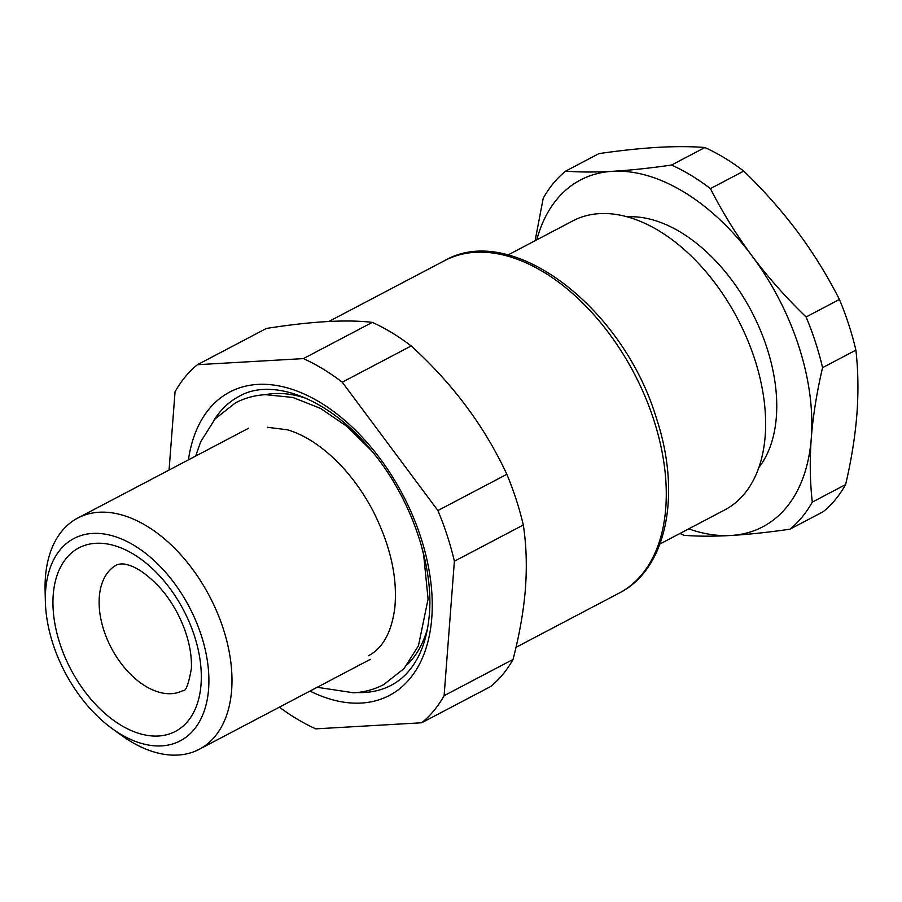 <?xml version="1.0" encoding="UTF-8"?>
<svg xmlns="http://www.w3.org/2000/svg" width="902" height="902" viewBox="0 0 902 902"><rect width="100%" height="100%" fill="white"/><g stroke="black" fill="none" stroke-linecap="round" stroke-linejoin="round"><path stroke-width="1.35" d="M411.188 345.951A212.241 130.373 -117.7 0 0 372.312 322.375C346.639 319.331 311.325 321.36 266.383 328.463L197.448 364.701L303.376 358.613A212.241 130.373 62.3 0 1 342.253 382.189L411.188 345.951C452.703 383.666 484.588 426.454 506.845 474.305L437.91 510.555L342.253 382.189M279.394 707.168A212.241 130.373 62.3 0 0 315.779 728.861L421.708 722.773L490.632 686.535A212.241 130.373 -117.7 0 0 513.046 659.441C519.157 635.831 523.183 613.416 525.122 592.219C527.151 568.542 526.543 546.127 523.307 524.987A212.241 130.373 -117.7 0 0 516.215 499.584A212.241 130.373 -117.7 0 0 506.845 474.305M197.448 364.701A212.241 130.373 62.3 0 0 175.044 391.795L169.069 470.043M513.046 659.441L444.111 695.679L454.382 561.224L523.307 524.987M372.312 322.375L303.376 358.613M437.91 510.555A212.241 130.373 62.3 0 1 447.291 535.822A212.241 130.373 62.3 0 1 454.382 561.224M444.111 695.679A212.241 130.373 62.3 0 1 421.708 722.773M112.141 728.579L121.398 735.288A130.61 80.233 -117.7 0 0 199.308 749.269A130.61 80.233 -117.7 0 0 223.279 628.784A130.61 80.233 -117.7 0 0 77.752 518.052A130.61 80.233 -117.7 0 0 45.1 590.156L45.371 601.589A114.283 70.198 -117.7 0 0 52.981 643.915A114.283 70.198 -117.7 0 0 112.141 728.579A114.283 70.198 -117.7 0 0 191.754 732.142A114.283 70.198 -117.7 0 0 201.281 635.391A114.283 70.198 -117.7 0 0 108.285 534.762A114.283 70.198 -117.7 0 0 45.371 601.589M536.769 239.853A195.914 120.349 62.3 0 1 612.458 171.312A195.914 120.349 62.3 0 1 749.393 252.425A195.914 120.349 62.3 0 1 752.121 256.033C767.94 277.173 785.935 297.491 806.095 316.985A212.241 130.373 62.3 0 1 815.476 342.253A212.241 130.373 62.3 0 1 822.568 367.655C816.784 392.438 813.018 415.923 811.293 438.113C809.635 460.257 809.973 481.589 812.296 502.11A212.241 130.373 62.3 0 1 789.893 529.215C767.997 532.36 748.288 534.458 730.789 535.484C713.358 536.465 697.753 536.408 683.964 535.303A212.241 130.373 62.3 0 1 679.995 533.443M535.1 240.721L543.23 198.226A212.241 130.373 62.3 0 1 565.633 171.132C579.434 172.237 595.038 172.305 612.458 171.312C629.968 170.286 649.666 168.2 671.562 165.043A212.241 130.373 62.3 0 1 710.438 188.619C721.826 211.023 734.826 232.276 749.438 252.38L752.121 256.033A195.914 120.349 62.3 0 1 811.293 438.113A195.914 120.349 62.3 0 1 730.789 535.484A195.914 120.349 62.3 0 1 688.711 528.865M789.893 529.215L823.222 511.693A212.241 130.373 -117.7 0 0 845.625 484.588C851.409 459.806 855.164 436.32 856.9 414.131C858.546 391.987 858.219 370.654 855.897 350.134A212.241 130.373 -117.7 0 0 848.805 324.731A212.241 130.373 -117.7 0 0 839.424 299.464C827.359 275.708 813.469 253.236 797.74 232.051L795.012 228.431C779.858 208.599 762.776 189.488 743.767 171.098A212.241 130.373 -117.7 0 0 704.89 147.522C691.101 146.417 675.497 146.361 658.065 147.342C640.567 148.368 620.858 150.454 598.962 153.611L565.633 171.132M806.095 316.985L839.424 299.464M710.438 188.619L743.767 171.098M812.296 502.11L845.625 484.588M822.568 367.655L855.897 350.134M671.562 165.043L704.89 147.522M758.92 467.439A146.936 90.256 -117.7 0 0 734.014 283.115A146.936 90.256 -117.7 0 0 627.172 216.841M659.96 543.985L724.791 509.901A163.262 100.291 -117.7 0 0 754.748 359.3A163.262 100.291 -117.7 0 0 718.139 287.298A163.262 100.291 -117.7 0 0 572.838 220.877L508.018 254.962M309.984 691.079A171.425 105.308 -117.7 0 0 431.494 621.174A171.425 105.308 -117.7 0 0 326.084 406.204A171.425 105.308 -117.7 0 0 188.428 459.873M357.102 692.533A163.262 100.291 -117.7 0 0 391.254 685.249C398.684 681.348 405.19 675.823 410.76 668.653C420.727 655.81 426.838 638.717 429.07 617.374C434.685 566.715 411.154 497.836 371.556 450.707C329.253 398.323 272.257 377.194 239.312 396.226A163.262 100.291 -117.7 0 0 213.943 420.231M306.815 398.605A155.099 95.274 -117.7 0 0 265.402 394.67M407.332 664.627A155.099 95.274 -117.7 0 0 427.559 628.288M328.88 321.473L444.562 260.655A187.751 115.332 62.3 0 1 653.758 419.836A187.751 115.332 62.3 0 1 619.302 593.02L516 647.332M99.22 598.342A71.021 43.623 62.3 0 1 116.888 564.799C120.349 563.694 123.664 563.637 126.844 564.641C136.63 566.93 147.646 574.608 159.88 587.676C178.675 608.579 192.611 640.972 191.371 668.664C188.484 684.618 185.688 691.913 182.982 690.526A71.021 43.623 62.3 0 1 127.205 670.806A71.021 43.623 62.3 0 1 99.22 598.342M201.169 682.453A103.674 63.681 -117.7 0 0 131.906 553.242A103.674 63.681 -117.7 0 0 53.094 596.853A103.674 63.681 -117.7 0 0 122.356 726.065A103.674 63.681 -117.7 0 0 201.169 682.453M248.794 428.134L77.752 518.052M370.35 659.339L199.308 749.269M444.562 260.655C511.851 221.531 623.023 307.593 656.216 417.615C681.63 493.247 667.288 568.858 619.302 593.02M267.375 427.266L287.445 429.814C302.892 434.302 318.598 444.055 334.586 459.084C349.57 473.482 362.367 490.733 372.977 510.848C390.453 545.428 397.726 577.799 394.794 607.971C391.547 632.358 382.764 648.279 368.456 655.731M317.211 687.29L353.652 692.804C364.385 692.195 374.386 689.466 383.654 684.629L404.028 668.596L418.46 645.731L428.089 599.063L423.703 555.192L421.313 545.304M195.644 456.074L200.695 441.743L215.116 418.878L235.501 402.844C244.769 398.007 254.77 395.279 265.504 394.67L292.823 397.455L320.413 408.347L347.067 426.477L371.635 450.797"/></g></svg>
